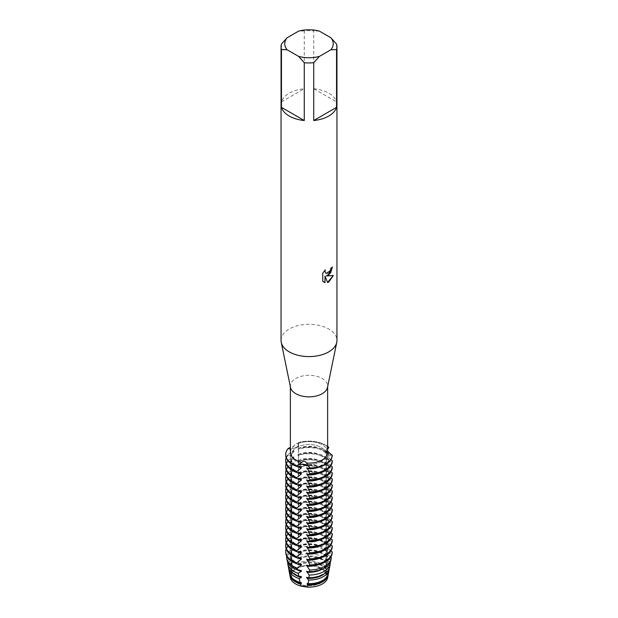 <?xml version="1.0" encoding="UTF-8"?>
<svg xmlns="http://www.w3.org/2000/svg" width="618" height="618" viewBox="0 0 618 618"><rect width="100%" height="100%" fill="white"/><g stroke="black" fill="none" stroke-linecap="round" stroke-linejoin="round"><path stroke-width="0.46" stroke-dasharray="3.09 2.32" d="M321.26 582.813A17.335 10.004 180 0 1 302.364 584.983A17.335 10.004 180 0 1 291.665 575.737A17.335 10.004 180 0 1 296.74 568.66A17.335 10.004 180 0 1 315.636 566.497A17.335 10.004 180 0 1 326.335 575.737A17.335 10.004 180 0 1 321.26 582.813A17.335 10.004 180 0 1 302.364 584.983A17.335 10.004 180 0 1 291.665 575.737A17.335 10.004 180 0 1 296.74 568.66A17.335 10.004 180 0 1 315.636 566.497A17.335 10.004 180 0 1 326.335 575.737A17.335 10.004 180 0 1 321.26 582.813M290.182 576.27A18.818 10.869 180 0 1 293.65 569.997L296.377 568.637L293.65 569.997A7.462 4.311 0 0 0 298.115 567.417L296.377 568.637L298.115 567.417A18.818 10.869 180 0 1 326.103 571.75A7.462 4.311 0 0 0 325.987 572.5A7.462 4.311 0 0 0 327.741 575.265L326.103 571.75L327.741 575.265A18.818 10.869 180 0 1 327.818 576.27M321.26 461.638A17.335 10.004 180 0 1 302.364 463.809A17.335 10.004 180 0 1 291.665 454.562A17.335 10.004 180 0 1 296.74 447.486A17.335 10.004 180 0 1 315.636 445.315A17.335 10.004 180 0 1 326.335 454.562A17.335 10.004 180 0 1 321.26 461.638A17.335 10.004 180 0 1 302.364 463.809A17.335 10.004 180 0 1 291.665 454.562A17.335 10.004 180 0 1 296.74 447.486A17.335 10.004 180 0 1 315.636 445.315A17.335 10.004 180 0 1 326.335 454.562A17.335 10.004 180 0 1 321.26 461.638M290.499 387.362A18.633 10.761 180 0 1 290.367 386.096A18.633 10.761 180 0 1 295.821 378.486A18.633 10.761 180 0 1 316.13 376.153A18.633 10.761 180 0 1 327.633 386.096A18.633 10.761 180 0 1 327.501 387.362M298.069 539.614A23.291 13.449 180 0 1 325.47 541.986A23.291 13.449 180 0 1 328.753 544.365L326.08 550.105L326.072 550.993L328.042 550.383L326.072 557.073A18.725 10.807 180 0 0 322.241 553.867A18.725 10.807 180 0 0 298.054 552.739L298.564 549.348L298.564 546.034L298.054 546.652L298.564 543.261L298.069 540.062L298.069 539.614L298.564 539.947L298.054 540.572L298.564 537.173L298.069 534.423L298.069 533.535L298.564 533.859L298.054 534.485L298.564 531.086L298.069 528.336L298.069 527.448L298.564 527.772L298.054 528.398L298.564 524.999L298.069 522.249L298.069 521.36L298.564 521.685L298.054 522.31L298.564 518.911L298.069 516.161L298.069 515.273L298.564 515.605L298.054 516.223L298.564 512.832L298.069 510.074L298.069 509.186L298.564 509.518L298.054 510.144L298.564 506.745L298.069 503.994L298.069 503.098L298.564 503.431L298.054 504.056L298.564 500.657L298.069 497.907L298.069 497.019L298.564 497.343L298.054 497.969L298.564 494.57L298.069 491.82L298.069 490.931L298.564 491.256L298.054 491.882L298.564 488.483L298.069 485.733L298.069 484.844L298.564 485.176L298.054 485.794L298.564 482.403L298.069 479.645L298.069 478.757L298.564 479.089L298.054 479.707L298.564 476.316L298.069 473.558L298.069 472.67L298.564 473.002L298.054 473.627L298.564 470.228L298.069 467.478L298.069 466.59L298.564 466.914L298.054 467.54L298.564 464.141L298.069 461.391L298.069 460.503L298.564 460.827L298.054 461.453L298.564 458.054L298.069 455.304L298.069 454.415L298.564 454.74L298.054 455.366L298.564 451.967L298.069 442.689A7.462 4.311 180 0 1 298.564 444.226A7.462 4.311 180 0 1 288.428 448.251A7.462 4.311 0 0 0 298.564 444.226A7.462 4.311 0 0 0 298.069 442.689L298.509 442.959L297.59 443.863L295.821 443.083L294.268 445.779L290.367 447.602M290.367 452.368A18.633 10.761 180 0 1 294.268 445.779M281.051 340.448A27.949 16.138 180 0 1 289.232 329.039A27.949 16.138 180 0 1 319.699 325.539A27.949 16.138 180 0 1 336.949 340.448M281.453 44.071L281.453 101.885A27.949 16.138 180 0 1 289.232 93.21A27.949 16.138 180 0 1 304.265 88.714L304.265 30.9A27.949 16.138 180 0 1 313.735 30.9L313.735 88.714L336.547 101.885L336.547 44.071M332.36 267.076L332.36 266.976A27.856 16.083 180 0 1 330.792 268.235L330.53 269.911L325.925 273.365M325.215 269.996L322.689 273.125L322.758 281.267M333.241 275.558L326.304 275.906M322.689 281.229L323.786 282.094M324.944 275.983L327.563 282.465M327.633 448.081A7.462 4.311 0 0 0 325.987 450.777A7.462 4.311 0 0 0 332.275 455.033A7.462 4.311 180 0 1 325.987 450.777A7.462 4.311 180 0 1 327.633 448.081M327.633 451.132L327.463 450.916C327.208 447.826 326.798 446.953 326.25 448.297L327.633 447.37M327.463 450.916A18.633 10.761 180 0 1 327.633 452.368M298.069 442.689A23.291 13.449 180 0 1 327.633 446.49A23.291 13.449 180 0 0 298.069 442.689M319.406 31.132L313.735 30.9M313.735 88.714A27.949 16.138 180 0 1 336.547 101.885M304.265 30.9L298.594 31.132M281.453 101.885L304.265 88.714M297.59 443.863A18.633 10.761 180 0 1 326.25 448.297M328.753 447.88A23.291 13.449 0 0 0 325.47 445.501A23.291 13.449 0 0 0 298.069 443.129M327.633 449.255L326.072 453.612A18.725 10.807 180 0 0 322.241 450.406A18.725 10.807 180 0 0 298.054 449.278M298.054 448.39A18.725 10.807 180 0 1 322.241 449.518A18.725 10.807 180 0 1 326.072 452.724M325.995 453.89C326.25 452.994 327.416 452.762 329.479 453.195M298.069 448.328A23.291 13.449 180 0 1 325.47 450.692A23.291 13.449 180 0 1 328.753 453.071L328.753 453.967A23.291 13.449 0 0 0 325.47 451.58A23.291 13.449 0 0 0 298.069 449.216M328.753 453.967L326.072 459.699A18.725 10.807 180 0 0 322.241 456.493A18.725 10.807 180 0 0 298.054 455.366M298.054 454.477A18.725 10.807 180 0 1 322.241 455.605A18.725 10.807 180 0 1 326.072 458.811M325.995 459.97C326.25 459.074 327.416 458.85 329.479 459.282M298.069 454.415A23.291 13.449 180 0 1 325.47 456.779A23.291 13.449 180 0 1 328.753 459.159L328.753 460.047A23.291 13.449 0 0 0 325.47 457.668A23.291 13.449 0 0 0 298.069 455.304M328.753 460.047L326.072 465.787A18.725 10.807 180 0 0 322.241 462.581A18.725 10.807 180 0 0 298.054 461.453M298.054 460.565A18.725 10.807 180 0 1 322.241 461.692A18.725 10.807 180 0 1 326.072 464.898M325.995 466.057C326.25 465.161 327.416 464.929 329.479 465.369M298.069 460.503A23.291 13.449 180 0 1 325.47 462.867A23.291 13.449 180 0 1 328.753 465.246L328.753 466.134A23.291 13.449 0 0 0 325.47 463.755A23.291 13.449 0 0 0 298.069 461.391M328.753 466.134L326.072 471.874A18.725 10.807 180 0 0 322.241 468.66A18.725 10.807 180 0 0 298.054 467.54M298.054 466.652A18.725 10.807 180 0 1 322.241 467.772A18.725 10.807 180 0 1 326.072 470.986M325.995 472.144C326.25 471.248 327.416 471.016 329.479 471.457M298.069 466.59A23.291 13.449 180 0 1 325.47 468.954A23.291 13.449 180 0 1 328.753 471.333L328.753 472.222A23.291 13.449 0 0 0 325.47 469.842A23.291 13.449 0 0 0 298.069 467.478M328.753 472.222L326.072 477.961A18.725 10.807 180 0 0 322.241 474.748A18.725 10.807 180 0 0 298.054 473.627M298.054 472.739A18.725 10.807 180 0 1 322.241 473.859A18.725 10.807 180 0 1 326.072 477.073M325.995 478.232C326.25 477.335 327.416 477.104 329.479 477.536M298.069 472.67A23.291 13.449 180 0 1 325.47 475.041A23.291 13.449 180 0 1 328.753 477.42L328.753 478.309A23.291 13.449 0 0 0 325.47 475.93A23.291 13.449 0 0 0 298.069 473.558M328.753 478.309L326.072 484.048A18.725 10.807 180 0 0 322.241 480.835A18.725 10.807 180 0 0 298.054 479.707M298.054 478.819A18.725 10.807 180 0 1 322.241 479.947A18.725 10.807 180 0 1 326.072 483.16M325.995 484.319C326.25 483.423 327.416 483.191 329.479 483.624M298.069 478.757A23.291 13.449 180 0 1 325.47 481.121A23.291 13.449 180 0 1 328.753 483.508L328.753 484.396A23.291 13.449 0 0 0 325.47 482.009A23.291 13.449 0 0 0 298.069 479.645M328.753 484.396L326.072 490.128A18.725 10.807 180 0 0 322.241 486.922A18.725 10.807 180 0 0 298.054 485.794M298.054 484.906A18.725 10.807 180 0 1 322.241 486.034A18.725 10.807 180 0 1 326.072 489.24M325.995 490.406C326.25 489.502 327.416 489.278 329.479 489.711M298.069 484.844A23.291 13.449 180 0 1 325.47 487.208A23.291 13.449 180 0 1 328.753 489.587L328.753 490.476A23.291 13.449 0 0 0 325.47 488.096A23.291 13.449 0 0 0 298.069 485.733M328.753 490.483L326.072 496.215A18.725 10.807 180 0 0 322.241 493.01A18.725 10.807 180 0 0 298.054 491.882M298.054 490.993A18.725 10.807 180 0 1 322.241 492.121A18.725 10.807 180 0 1 326.072 495.327M325.995 496.486C326.25 495.59 327.416 495.358 329.479 495.798M298.069 490.931A23.291 13.449 180 0 1 325.47 493.295A23.291 13.449 180 0 1 328.753 495.675L328.753 496.563A23.291 13.449 0 0 0 325.47 494.184A23.291 13.449 0 0 0 298.069 491.82M328.753 496.563L326.072 502.303A18.725 10.807 180 0 0 322.241 499.097A18.725 10.807 180 0 0 298.054 497.969M298.054 497.081A18.725 10.807 180 0 1 322.241 498.201A18.725 10.807 180 0 1 326.072 501.414M325.995 502.573C326.25 501.677 327.416 501.445 329.479 501.886M298.069 497.019A23.291 13.449 180 0 1 325.47 499.383A23.291 13.449 180 0 1 328.753 501.762L328.753 502.65A23.291 13.449 0 0 0 325.47 500.271A23.291 13.449 0 0 0 298.069 497.907M328.753 502.65L326.072 508.39A18.725 10.807 180 0 0 322.241 505.176A18.725 10.807 180 0 0 298.054 504.056M298.054 503.168A18.725 10.807 180 0 1 322.241 504.288A18.725 10.807 180 0 1 326.072 507.502M325.995 508.66C326.25 507.764 327.416 507.532 329.479 507.973M298.069 503.098A23.291 13.449 180 0 1 325.47 505.47A23.291 13.449 180 0 1 328.753 507.849L328.753 508.738A23.291 13.449 0 0 0 325.47 506.358A23.291 13.449 0 0 0 298.069 503.987M328.753 508.738L326.072 514.477A18.725 10.807 180 0 0 322.241 511.264A18.725 10.807 180 0 0 298.054 510.144M298.054 509.247A18.725 10.807 180 0 1 322.241 510.375A18.725 10.807 180 0 1 326.072 513.589M325.995 514.748C326.25 513.852 327.416 513.62 329.479 514.052M298.069 509.186A23.291 13.449 180 0 1 325.47 511.557A23.291 13.449 180 0 1 328.753 513.937L328.753 514.825A23.291 13.449 0 0 0 325.47 512.446A23.291 13.449 0 0 0 298.069 510.074M328.753 514.825L326.072 520.565A18.725 10.807 180 0 0 322.241 517.351A18.725 10.807 180 0 0 298.054 516.223M298.054 515.335A18.725 10.807 180 0 1 322.241 516.463A18.725 10.807 180 0 1 326.072 519.668M325.995 520.835C326.25 519.939 327.416 519.707 329.479 520.14M298.069 515.273A23.291 13.449 180 0 1 325.47 517.637A23.291 13.449 180 0 1 328.753 520.024L328.753 520.912A23.291 13.449 0 0 0 325.47 518.525A23.291 13.449 0 0 0 298.069 516.161M328.753 520.912L326.072 526.644A18.725 10.807 180 0 0 322.241 523.438A18.725 10.807 180 0 0 298.054 522.31M298.054 521.422A18.725 10.807 180 0 1 322.241 522.55A18.725 10.807 180 0 1 326.072 525.756M325.995 526.915C326.25 526.018 327.416 525.794 329.479 526.227M298.069 521.36A23.291 13.449 180 0 1 325.47 523.724A23.291 13.449 180 0 1 328.753 526.103L328.753 526.992A23.291 13.449 0 0 0 325.47 524.612A23.291 13.449 0 0 0 298.069 522.249M328.753 526.992L326.072 532.731A18.725 10.807 180 0 0 322.241 529.526A18.725 10.807 180 0 0 298.054 528.398M298.054 527.509A18.725 10.807 180 0 1 322.241 528.637A18.725 10.807 180 0 1 326.072 531.843M325.995 533.002C326.25 532.106 327.416 531.874 329.479 532.314M298.069 527.448A23.291 13.449 180 0 1 325.47 529.811A23.291 13.449 180 0 1 328.753 532.191L328.753 533.079A23.291 13.449 0 0 0 325.47 530.7A23.291 13.449 0 0 0 298.069 528.336M328.753 533.079L326.072 538.819A18.725 10.807 180 0 0 322.241 535.605A18.725 10.807 180 0 0 298.054 534.485M298.054 533.597A18.725 10.807 180 0 1 322.241 534.717A18.725 10.807 180 0 1 326.072 537.93M325.995 539.089C326.25 538.193 327.416 537.961 329.479 538.402M298.069 533.535A23.291 13.449 180 0 1 325.47 535.899A23.291 13.449 180 0 1 328.753 538.278L328.753 539.166A23.291 13.449 0 0 0 325.47 536.787A23.291 13.449 0 0 0 298.069 534.423M328.753 539.166L326.072 544.906A18.725 10.807 180 0 0 322.241 541.692A18.725 10.807 180 0 0 298.054 540.572M298.054 539.684A18.725 10.807 180 0 1 322.241 540.804A18.725 10.807 180 0 1 326.072 544.018M325.995 545.176C326.25 544.28 327.416 544.049 329.479 544.481M328.683 545.331A23.206 13.395 0 0 0 325.408 542.952A23.206 13.395 0 0 0 298.1 540.595M298.054 545.764A18.725 10.807 180 0 1 322.241 546.891A18.725 10.807 180 0 1 326.072 550.105M298.054 546.652A18.725 10.807 180 0 1 322.241 547.78A18.725 10.807 180 0 1 326.072 550.993M298.355 545.787A22.341 12.901 180 0 1 324.798 548.011A22.341 12.901 180 0 1 328.034 550.383M327.787 552.5A21.978 12.692 0 0 0 324.543 550.113A21.978 12.692 0 0 0 298.432 547.957M298.054 551.851A18.725 10.807 180 0 1 322.241 552.979A18.725 10.807 180 0 1 326.072 556.185M325.995 557.351L327.656 556.455M298.533 552.013A21.313 12.306 180 0 1 324.071 554.029A21.313 12.306 180 0 1 327.347 556.47L327.007 559.792A20.757 11.981 0 0 0 323.678 557.274A20.757 11.981 0 0 0 298.564 555.389L298.533 552.013L298.564 555.389M327.007 559.792L326.08 562.272L326.072 563.16L326.744 562.658L326.374 567.262A19.529 11.278 0 0 0 322.812 564.435A19.529 11.278 0 0 0 298.409 562.936L298.54 558.293A20.278 11.711 180 0 1 323.338 560.047A20.278 11.711 180 0 1 326.744 562.658M326.072 563.16A18.725 10.807 180 0 0 322.241 559.954A18.725 10.807 180 0 0 298.054 558.827L298.054 557.938A18.725 10.807 180 0 1 322.241 559.066A18.725 10.807 180 0 1 326.072 562.272M297.196 466.435A18.725 10.807 180 0 1 295.759 465.694A18.725 10.807 180 0 1 290.275 458.046A18.725 10.807 180 0 1 293.813 451.727L288.436 453.89M301.321 467.023A18.725 10.807 180 0 1 295.759 464.806A18.725 10.807 180 0 1 290.275 457.158A18.725 10.807 180 0 1 293.813 450.839L293.813 451.727M301.321 473.102A18.725 10.807 180 0 1 295.759 470.893A18.725 10.807 180 0 1 290.275 463.245A18.725 10.807 180 0 1 293.813 456.926L293.813 457.814L288.436 459.977M297.196 472.523A18.725 10.807 180 0 1 295.759 471.781A18.725 10.807 180 0 1 290.275 464.133A18.725 10.807 180 0 1 293.813 457.814M301.321 479.189A18.725 10.807 180 0 1 295.759 476.972A18.725 10.807 180 0 1 290.275 469.332A18.725 10.807 180 0 1 293.813 463.013L293.813 463.902L288.436 466.065M297.196 478.61A18.725 10.807 180 0 1 295.759 477.861A18.725 10.807 180 0 1 290.275 470.221A18.725 10.807 180 0 1 293.813 463.902M301.321 485.277A18.725 10.807 180 0 1 295.759 483.06A18.725 10.807 180 0 1 290.275 475.42A18.725 10.807 180 0 1 293.813 469.101L293.813 469.989L288.436 472.152M297.196 484.697A18.725 10.807 180 0 1 295.759 483.948A18.725 10.807 180 0 1 290.275 476.308A18.725 10.807 180 0 1 293.813 469.989M301.321 491.364A18.725 10.807 180 0 1 295.759 489.147A18.725 10.807 180 0 1 290.275 481.507A18.725 10.807 180 0 1 293.813 475.18L293.813 476.069L288.436 478.232M297.196 490.785A18.725 10.807 180 0 1 295.759 490.035A18.725 10.807 180 0 1 290.275 482.395A18.725 10.807 180 0 1 293.813 476.069M301.321 497.451A18.725 10.807 180 0 1 295.759 495.234A18.725 10.807 180 0 1 290.275 487.587A18.725 10.807 180 0 1 293.813 481.267L293.813 482.156L288.436 484.319M297.196 496.864A18.725 10.807 180 0 1 295.759 496.123A18.725 10.807 180 0 1 290.275 488.475A18.725 10.807 180 0 1 293.813 482.156M301.321 503.531A18.725 10.807 180 0 1 295.759 501.322A18.725 10.807 180 0 1 290.275 493.674A18.725 10.807 180 0 1 293.813 487.355L293.813 488.243L288.436 490.406M297.196 502.952A18.725 10.807 180 0 1 295.759 502.21A18.725 10.807 180 0 1 290.275 494.562A18.725 10.807 180 0 1 293.813 488.243M301.321 509.618A18.725 10.807 180 0 1 295.759 507.409A18.725 10.807 180 0 1 290.275 499.761A18.725 10.807 180 0 1 293.813 493.442L293.813 494.33L288.436 496.493M297.196 509.039A18.725 10.807 180 0 1 295.759 508.297A18.725 10.807 180 0 1 290.275 500.65A18.725 10.807 180 0 1 293.813 494.33M301.321 515.706A18.725 10.807 180 0 1 295.759 513.488A18.725 10.807 180 0 1 290.275 505.848A18.725 10.807 180 0 1 293.813 499.529L293.813 500.418L288.436 502.581M297.196 515.126A18.725 10.807 180 0 1 295.759 514.377A18.725 10.807 180 0 1 290.275 506.737A18.725 10.807 180 0 1 293.813 500.418M301.321 521.793A18.725 10.807 180 0 1 295.759 519.576A18.725 10.807 180 0 1 290.275 511.936A18.725 10.807 180 0 1 293.813 505.609L293.813 506.505L288.436 508.668M297.196 521.213A18.725 10.807 180 0 1 295.759 520.464A18.725 10.807 180 0 1 290.275 512.824A18.725 10.807 180 0 1 293.813 506.505M301.321 527.88A18.725 10.807 180 0 1 295.759 525.663A18.725 10.807 180 0 1 290.275 518.023A18.725 10.807 180 0 1 293.813 511.696L293.813 512.585L288.436 514.748M297.196 527.301A18.725 10.807 180 0 1 295.759 526.551A18.725 10.807 180 0 1 290.275 518.911A18.725 10.807 180 0 1 293.813 512.585M301.321 533.967A18.725 10.807 180 0 1 295.759 531.75A18.725 10.807 180 0 1 290.275 524.103A18.725 10.807 180 0 1 293.813 517.784L293.813 518.672L288.436 520.835M297.196 533.38A18.725 10.807 180 0 1 295.759 532.639A18.725 10.807 180 0 1 290.275 524.991A18.725 10.807 180 0 1 293.813 518.672M301.321 540.047A18.725 10.807 180 0 1 295.759 537.838A18.725 10.807 180 0 1 290.275 530.19A18.725 10.807 180 0 1 293.813 523.871L293.813 524.759L288.436 526.922M297.196 539.468A18.725 10.807 180 0 1 295.759 538.726A18.725 10.807 180 0 1 290.275 531.078A18.725 10.807 180 0 1 293.813 524.759M301.321 546.134A18.725 10.807 180 0 1 295.759 543.917A18.725 10.807 180 0 1 290.275 536.277A18.725 10.807 180 0 1 293.813 529.958L293.813 530.847L288.436 533.01M297.196 545.555A18.725 10.807 180 0 1 295.759 544.813A18.725 10.807 180 0 1 290.275 537.166A18.725 10.807 180 0 1 293.813 530.847M301.321 552.222A18.725 10.807 180 0 1 295.759 550.005A18.725 10.807 180 0 1 290.275 542.365A18.725 10.807 180 0 1 293.813 536.045L293.813 536.934L288.436 539.097M297.196 551.642A18.725 10.807 180 0 1 295.759 550.893A18.725 10.807 180 0 1 290.275 543.253A18.725 10.807 180 0 1 293.813 536.934M301.321 558.309A18.725 10.807 180 0 1 295.759 556.092A18.725 10.807 180 0 1 290.275 548.452A18.725 10.807 180 0 1 293.813 542.125L293.813 543.013L288.436 545.184M297.196 557.73A18.725 10.807 180 0 1 295.759 556.98A18.725 10.807 180 0 1 290.275 549.34A18.725 10.807 180 0 1 293.813 543.013M301.321 564.396A18.725 10.807 180 0 1 295.759 562.179A18.725 10.807 180 0 1 290.275 554.539A18.725 10.807 180 0 1 293.813 548.212L293.813 549.101L289.363 550.986L289.726 552.986L293.813 554.3L293.813 555.188L290.437 556.687L291.063 559.723L293.813 560.387L293.813 561.275L291.619 562.295L292.584 566.297L293.813 566.474L293.813 567.363L292.978 567.764L293.65 569.997A18.818 10.869 180 0 0 290.282 577.436M297.196 563.817A18.725 10.807 180 0 1 295.759 563.068A18.725 10.807 180 0 1 290.275 555.428A18.725 10.807 180 0 1 293.813 549.101M301.321 570.484A18.725 10.807 180 0 1 295.759 568.266A18.725 10.807 180 0 1 290.275 560.619A18.725 10.807 180 0 1 293.813 554.3M296.223 569.41A18.725 10.807 180 0 1 295.759 569.155A18.725 10.807 180 0 1 290.275 561.507A18.725 10.807 180 0 1 293.813 555.188M301.321 576.563A18.725 10.807 180 0 1 295.759 574.354A18.725 10.807 180 0 1 290.275 566.706A18.725 10.807 180 0 1 293.813 560.387M326.374 567.262L326.103 571.75A18.818 10.869 180 0 0 298.115 567.417L298.409 562.936M298.054 564.025A18.725 10.807 180 0 1 322.241 565.153A18.725 10.807 180 0 1 326.072 568.359M301.321 582.65A18.725 10.807 180 0 1 295.759 580.433A18.725 10.807 180 0 1 290.275 572.793A18.725 10.807 180 0 1 293.813 566.474M298.054 564.914A18.725 10.807 180 0 1 322.241 566.042A18.725 10.807 180 0 1 326.072 569.248M298.324 564.682A19.251 11.116 180 0 1 322.611 566.073A19.251 11.116 180 0 1 326.258 569.008M328.421 573.604A19.529 11.278 0 0 0 328.506 571.859L327.625 571.704L328.212 573.218L327.741 575.265A18.818 10.869 180 0 1 327.718 577.436M328.506 571.859L329.278 568.12L327.625 566.505L327.625 565.617L329.757 565.709L330.306 562.851M330.082 562.681L327.625 560.418L327.625 559.529L330.978 559.367L331.333 557.475M330.754 557.088L327.625 554.331L327.625 553.442L332.19 552.886L332.275 552.407M330.8 551.032L327.625 548.251L327.625 547.363L332.275 546.768M330.8 544.945L327.625 542.164L327.625 541.275L332.275 540.68M330.8 538.865L327.625 536.076L327.625 535.188L332.275 534.593M330.8 532.778L327.625 529.989L327.625 529.101L332.275 528.506M330.8 526.69L327.625 523.902L327.625 523.013L332.275 522.419M330.8 520.603L327.625 517.822L327.625 516.926L332.275 516.339M330.8 514.516L327.625 511.735L327.625 510.847L332.275 510.252M330.8 508.429L327.625 505.648L327.625 504.759L332.275 504.164M330.8 502.349L327.625 499.56L327.625 498.672L332.275 498.077M330.8 496.262L327.625 493.473L327.625 492.585L332.275 491.99M330.8 490.174L327.625 487.386L327.625 486.497L332.275 485.91M330.8 484.087L327.625 481.306L327.625 480.418L332.275 479.823M330.8 478L327.625 475.219L327.625 474.33L332.275 473.736M330.8 471.92L327.625 469.132L327.625 468.243L332.275 467.648M330.8 465.833L327.625 463.044L327.625 462.156L332.275 461.561M330.8 459.746L327.625 456.957L327.625 456.069L332.275 455.474M288.436 448.691L293.813 450.839M286.149 457.606A23.291 13.449 180 0 1 288.428 453.89L288.428 454.778A23.291 13.449 0 0 0 285.709 461.09M288.436 454.778L293.813 456.926M286.149 463.693A23.291 13.449 180 0 1 288.428 459.977L288.428 460.866A23.291 13.449 0 0 0 285.709 467.177M288.436 460.866L293.813 463.013M286.149 469.78A23.291 13.449 180 0 1 288.428 466.065L288.428 466.953A23.291 13.449 0 0 0 285.709 473.264M288.436 466.953L293.813 469.093M286.149 475.86A23.291 13.449 180 0 1 288.428 472.152L288.428 473.04A23.291 13.449 0 0 0 285.709 479.352M288.436 473.04L293.813 475.18M286.149 481.947A23.291 13.449 180 0 1 288.428 478.239L288.428 479.128A23.291 13.449 0 0 0 285.709 485.439M288.436 479.12L293.813 481.267M286.149 488.035A23.291 13.449 180 0 1 288.428 484.319L288.428 485.207A23.291 13.449 0 0 0 285.709 491.519M288.436 485.207L293.813 487.355M286.149 494.122A23.291 13.449 180 0 1 288.428 490.406L288.428 491.295A23.291 13.449 0 0 0 285.709 497.606M288.436 491.295L293.813 493.442M286.149 500.209A23.291 13.449 180 0 1 288.428 496.493L288.428 497.382A23.291 13.449 0 0 0 285.709 503.693M288.436 497.382L293.813 499.529M286.149 506.289A23.291 13.449 180 0 1 288.428 502.581L288.428 503.469A23.291 13.449 0 0 0 285.709 509.78M288.436 503.469L293.813 505.609M286.149 512.376A23.291 13.449 180 0 1 288.428 508.668L288.428 509.556A23.291 13.449 0 0 0 285.709 515.868M288.436 509.556L293.813 511.696M286.149 518.463A23.291 13.449 180 0 1 288.428 514.748L288.428 515.644A23.291 13.449 0 0 0 285.709 521.955M288.436 515.636L293.813 517.784M286.149 524.551A23.291 13.449 180 0 1 288.428 520.835L288.428 521.723A23.291 13.449 0 0 0 285.709 528.035M288.436 521.723L293.813 523.871M286.149 530.638A23.291 13.449 180 0 1 288.428 526.922L288.428 527.811A23.291 13.449 0 0 0 285.709 534.122M288.436 527.811L293.813 529.958M286.149 536.725A23.291 13.449 180 0 1 288.428 533.01L288.428 533.898A23.291 13.449 0 0 0 285.709 540.209M288.436 533.898L293.813 536.038M286.149 542.805A23.291 13.449 180 0 1 288.428 539.097L288.428 539.985A23.291 13.449 0 0 0 285.709 546.297M288.436 539.985L293.813 542.125M286.149 548.892A23.291 13.449 180 0 1 288.428 545.184L288.513 546.127L293.813 548.212M298.471 558.031L297.729 559.058M298.054 557.938L298.564 555.428M298.471 551.944L297.729 552.979M288.428 448.251L288.428 448.691A23.291 13.449 0 0 0 285.709 454.786M289.765 574.361A19.251 11.116 180 0 1 292.978 567.764M328.212 573.218A19.251 11.116 180 0 1 328.235 574.361M291.24 577.104A18.725 10.807 180 0 1 290.275 573.682A18.725 10.807 180 0 1 293.813 567.363M327.625 572.592A18.725 10.807 180 0 1 327.725 573.682A18.725 10.807 180 0 1 326.76 577.104M327.625 571.704A18.725 10.807 180 0 1 327.725 572.793A18.725 10.807 180 0 1 307.115 583.546M292.584 566.297A19.529 11.278 0 0 0 289.579 573.604M288.722 568.297A20.278 11.711 180 0 1 291.619 562.295M293.805 573.913A18.725 10.807 180 0 1 290.275 567.594A18.725 10.807 180 0 1 293.813 561.275M327.625 566.505A18.725 10.807 180 0 1 327.725 567.594A18.725 10.807 180 0 1 324.195 573.913M327.625 565.617A18.725 10.807 180 0 1 327.725 566.706A18.725 10.807 180 0 1 307.115 577.459M291.063 559.723A20.757 11.981 0 0 0 288.359 567.023M329.641 567.023A20.757 11.981 0 0 0 329.757 565.709M287.71 562.233A21.313 12.306 180 0 1 290.437 556.687M327.625 560.418A18.725 10.807 180 0 1 327.725 561.507A18.725 10.807 180 0 1 321.777 569.41M327.625 559.529A18.725 10.807 180 0 1 327.725 560.619A18.725 10.807 180 0 1 307.115 571.372M289.726 552.986A21.978 12.692 0 0 0 287.146 560.433M330.854 560.433A21.978 12.692 0 0 0 330.978 559.367M286.721 556.169A22.341 12.901 180 0 1 289.363 550.986M327.625 554.331A18.725 10.807 180 0 1 327.725 555.428A18.725 10.807 180 0 1 319.545 564.358M327.625 553.442A18.725 10.807 180 0 1 327.725 554.539A18.725 10.807 180 0 1 307.115 565.292M288.513 546.127A23.206 13.395 0 0 0 285.887 553.604M332.113 553.604A23.206 13.395 0 0 0 332.19 552.886M285.709 551.712A23.291 13.449 180 0 1 288.428 545.624M327.625 548.251A18.725 10.807 180 0 1 327.725 549.34A18.725 10.807 180 0 1 319.382 558.332M327.625 547.363A18.725 10.807 180 0 1 327.725 548.452A18.725 10.807 180 0 1 307.115 559.205M327.625 542.164A18.725 10.807 180 0 1 327.725 543.253A18.725 10.807 180 0 1 319.382 552.245M327.625 541.275A18.725 10.807 180 0 1 327.725 542.365A18.725 10.807 180 0 1 307.115 553.118M327.625 536.076A18.725 10.807 180 0 1 327.725 537.166A18.725 10.807 180 0 1 319.382 546.158M327.625 535.188A18.725 10.807 180 0 1 327.725 536.277A18.725 10.807 180 0 1 307.115 547.03M327.625 529.989A18.725 10.807 180 0 1 327.725 531.078A18.725 10.807 180 0 1 319.382 540.078M327.625 529.101A18.725 10.807 180 0 1 327.725 530.19A18.725 10.807 180 0 1 307.115 540.943M327.625 523.902A18.725 10.807 180 0 1 327.725 524.991A18.725 10.807 180 0 1 319.382 533.991M327.625 523.013A18.725 10.807 180 0 1 327.725 524.103A18.725 10.807 180 0 1 307.115 534.864M327.625 517.822A18.725 10.807 180 0 1 327.725 518.911A18.725 10.807 180 0 1 319.382 527.903M327.625 516.926A18.725 10.807 180 0 1 327.725 518.023A18.725 10.807 180 0 1 307.115 528.776M327.625 511.735A18.725 10.807 180 0 1 327.725 512.824A18.725 10.807 180 0 1 319.382 521.816M327.625 510.847A18.725 10.807 180 0 1 327.725 511.936A18.725 10.807 180 0 1 307.115 522.689M327.625 505.648A18.725 10.807 180 0 1 327.725 506.737A18.725 10.807 180 0 1 319.382 515.729M327.625 504.759A18.725 10.807 180 0 1 327.725 505.848A18.725 10.807 180 0 1 307.115 516.602M327.625 499.56A18.725 10.807 180 0 1 327.725 500.65A18.725 10.807 180 0 1 319.382 509.649M327.625 498.672A18.725 10.807 180 0 1 327.725 499.761A18.725 10.807 180 0 1 307.115 510.514M327.625 493.473A18.725 10.807 180 0 1 327.725 494.562A18.725 10.807 180 0 1 319.382 503.562M327.625 492.585A18.725 10.807 180 0 1 327.725 493.674A18.725 10.807 180 0 1 307.115 504.427M327.625 487.386A18.725 10.807 180 0 1 327.725 488.475A18.725 10.807 180 0 1 319.382 497.475M327.625 486.497A18.725 10.807 180 0 1 327.725 487.587A18.725 10.807 180 0 1 307.115 498.347M327.625 481.306A18.725 10.807 180 0 1 327.725 482.395A18.725 10.807 180 0 1 319.382 491.387M327.625 480.418A18.725 10.807 180 0 1 327.725 481.507A18.725 10.807 180 0 1 307.115 492.26M327.625 475.219A18.725 10.807 180 0 1 327.725 476.308A18.725 10.807 180 0 1 319.382 485.3M327.625 474.33A18.725 10.807 180 0 1 327.725 475.42A18.725 10.807 180 0 1 307.115 486.173M327.625 469.132A18.725 10.807 180 0 1 327.725 470.221A18.725 10.807 180 0 1 319.382 479.213M327.625 468.243A18.725 10.807 180 0 1 327.725 469.332A18.725 10.807 180 0 1 307.115 480.086M327.625 463.044A18.725 10.807 180 0 1 327.725 464.133A18.725 10.807 180 0 1 319.382 473.133M327.625 462.156A18.725 10.807 180 0 1 327.725 463.245A18.725 10.807 180 0 1 307.115 473.998M327.625 456.069A18.725 10.807 180 0 1 327.725 457.158A18.725 10.807 180 0 1 307.115 467.911M327.625 456.957A18.725 10.807 180 0 1 327.725 458.046A18.725 10.807 180 0 1 319.382 467.046M298.069 540.062A23.291 13.449 180 0 1 328.753 544.806M291.665 575.737L291.665 454.562L291.665 575.737M290.367 386.729L290.367 386.096M325.987 572.5L326.265 448.135M298.564 445.887L298.509 442.959M327.633 386.729L327.633 386.096M326.335 575.737L326.335 454.562L326.335 575.737M298.564 549.348L298.564 546.034M298.564 543.261L298.564 539.947M298.564 537.173L298.564 533.859M298.564 531.086L298.564 527.772M298.564 524.999L298.564 521.685M298.564 518.911L298.564 515.605M298.564 512.832L298.564 509.518M298.564 506.745L298.564 503.431M298.564 500.657L298.564 497.343M298.564 494.57L298.564 491.256M298.564 488.483L298.564 485.176M298.564 482.403L298.564 479.089M298.564 476.316L298.564 473.002M298.564 470.228L298.564 466.914M298.564 464.141L298.564 460.827M298.564 458.054L298.564 454.74M298.564 451.967L298.564 448.66M290.275 573.682L290.275 572.793M327.725 573.682L327.725 572.793M290.275 567.594L290.275 566.706M327.725 567.594L327.725 566.706M290.275 561.507L290.275 560.619M327.725 561.507L327.725 560.619M290.275 555.428L290.275 554.539M327.725 555.428L327.725 554.539M290.275 549.34L290.275 548.452M327.725 549.34L327.725 548.452M290.275 543.253L290.275 542.365M327.725 543.253L327.725 542.365M290.275 537.166L290.275 536.277M327.725 537.166L327.725 536.277M290.275 531.078L290.275 530.19M327.725 531.078L327.725 530.19M290.275 524.991L290.275 524.103M327.725 524.991L327.725 524.103M290.275 518.911L290.275 518.023M327.725 518.911L327.725 518.023M290.275 512.824L290.275 511.936M327.725 512.824L327.725 511.936M290.275 506.737L290.275 505.848M327.725 506.737L327.725 505.848M290.275 500.65L290.275 499.761M327.725 500.65L327.725 499.761M290.275 494.562L290.275 493.674M327.725 494.562L327.725 493.674M290.275 488.475L290.275 487.587M327.725 488.475L327.725 487.587M290.275 482.395L290.275 481.507M327.725 482.395L327.725 481.507M290.275 476.308L290.275 475.42M327.725 476.308L327.725 475.42M290.275 470.221L290.275 469.332M327.725 470.221L327.725 469.332M290.275 464.133L290.275 463.245M327.725 464.133L327.725 463.245M290.275 458.046L290.275 457.158M327.725 458.046L327.725 457.158"/><path stroke-width="0.93" d="M327.818 576.27A18.818 10.869 180 0 1 322.31 583.964A18.818 10.869 180 0 1 307.246 587.1L301.151 586.158L307.246 587.1A7.462 4.311 0 0 0 301.151 586.158A18.818 10.869 180 0 1 290.182 576.27M330.877 37.752L336.547 44.071A27.949 16.138 180 0 1 336.949 46.806L336.949 340.448A27.949 16.138 180 0 1 336.756 342.349L327.501 387.362A18.633 10.761 180 0 1 322.179 393.705A18.633 10.761 180 0 1 302.897 396.262A18.633 10.761 180 0 1 290.499 387.362L281.244 342.349A27.949 16.138 180 0 1 281.051 340.448L281.051 46.806A27.949 16.138 180 0 1 281.453 44.071L287.123 37.752L298.594 31.132A24.226 13.982 180 0 1 319.406 31.132L330.877 37.752A24.226 13.982 180 0 1 330.877 49.772L336.547 49.54L336.547 107.354A27.949 16.138 180 0 1 328.768 116.029A27.949 16.138 180 0 1 313.735 120.525L313.735 62.712A27.949 16.138 180 0 1 304.265 62.712L304.265 120.525A27.949 16.138 180 0 1 281.453 107.354L281.453 49.54A27.949 16.138 180 0 1 281.051 46.806M301.947 462.326C303.508 460.541 305.022 460.773 306.482 463.029L309.819 468.004A7.462 4.311 0 0 0 304.38 464.52A7.462 4.311 0 0 0 296.655 465.964L301.947 462.326A18.633 10.761 180 0 1 290.367 452.368L290.367 386.729M327.633 386.729L327.633 452.368A18.633 10.761 180 0 1 322.179 459.97A18.633 10.761 180 0 1 306.482 463.029M336.756 342.349A27.949 16.138 180 0 1 328.768 351.858A27.949 16.138 180 0 1 299.846 355.698A27.949 16.138 180 0 1 281.244 342.349M328.761 275.025L326.366 275.945L333.334 275.543L328.768 282.017L327.586 282.511L325.006 276.022L325.006 282.588L322.758 281.267L322.758 273.164L325.354 269.857L324.998 271.472L325.964 273.388L328.761 272.847L330.591 269.95L330.862 268.274A27.949 16.138 0 0 0 332.43 267.015L328.761 275.025M297.196 502.952A18.725 10.807 180 0 0 301.321 504.419L301.321 503.531L296.655 502.928L296.655 502.04L301.321 498.34L301.321 497.451L296.655 496.841L296.655 495.953L301.321 492.252L301.321 491.364L296.655 490.754L296.655 489.865L301.321 486.165L301.321 485.277L296.655 484.666L296.655 483.778L301.321 480.078L301.321 479.189L296.655 478.579L296.655 477.691L301.321 473.991L301.321 473.102L296.655 472.492L296.655 471.604L301.321 467.911L301.321 467.023L296.655 466.412L296.655 465.964A7.462 4.311 180 0 1 304.38 464.52A7.462 4.311 180 0 1 309.819 468.004A23.291 13.449 180 0 0 325.47 464.072A23.291 13.449 180 0 0 332.275 455.033A23.291 13.449 180 0 1 325.47 464.072A23.291 13.449 180 0 1 309.819 468.004L309.819 468.444A23.291 13.449 0 0 0 325.47 464.512A23.291 13.449 0 0 0 332.275 455.481L327.633 451.132M332.36 267.076L330.645 272.839L326.366 275.945M325.925 273.365L324.929 271.433L325.215 269.996M323.786 282.094L324.944 282.55L325.006 276.022M327.563 282.465L333.241 275.558M327.633 447.37L328.753 447.432A7.462 4.311 0 0 0 327.633 448.081A7.462 4.311 180 0 1 328.753 447.432L327.633 449.255M290.367 447.602L288.428 448.251A23.291 13.449 180 0 0 296.655 465.964A23.291 13.449 180 0 1 285.709 454.562A23.291 13.449 180 0 1 288.428 448.251M327.633 446.49A23.291 13.449 180 0 1 328.753 447.432A23.291 13.449 180 0 0 327.633 446.49M281.453 49.54L287.123 49.772A24.226 13.982 180 0 1 287.123 37.752M287.123 49.772L298.594 56.392L304.265 62.712M313.735 62.712L319.406 56.392A24.226 13.982 180 0 1 298.594 56.392M319.406 56.392L330.877 49.772M336.949 46.806A27.949 16.138 180 0 1 336.547 49.54M304.265 120.525L281.453 107.354M336.547 107.354L313.735 120.525M296.655 471.604A23.291 13.449 180 0 1 292.53 469.711A23.291 13.449 180 0 1 285.709 460.201A23.291 13.449 180 0 1 286.149 457.606M301.321 467.911A18.725 10.807 180 0 1 297.196 466.435M332.275 460.673A23.291 13.449 180 0 1 325.47 469.711A23.291 13.449 180 0 1 309.819 473.643L309.819 474.531A23.291 13.449 0 0 0 325.47 470.599A23.291 13.449 0 0 0 332.275 461.561L332.275 460.673L330.8 459.746M285.709 460.201L285.709 461.09A23.291 13.449 0 0 0 292.53 470.599A23.291 13.449 0 0 0 296.655 472.492M285.709 454.786A23.291 13.449 0 0 0 285.709 455.002A23.291 13.449 0 0 0 292.53 464.512A23.291 13.449 0 0 0 296.655 466.412M301.321 473.991A18.725 10.807 180 0 1 297.196 472.523M296.655 477.691A23.291 13.449 180 0 1 292.53 475.798A23.291 13.449 180 0 1 285.709 466.289A23.291 13.449 180 0 1 286.149 463.693M332.275 466.76A23.291 13.449 180 0 1 325.47 475.798A23.291 13.449 180 0 1 309.819 479.73L309.819 480.619A23.291 13.449 0 0 0 325.47 476.687A23.291 13.449 0 0 0 332.275 467.648L332.275 466.76L330.8 465.833M285.709 466.289L285.709 467.177A23.291 13.449 0 0 0 292.53 476.687A23.291 13.449 0 0 0 296.655 478.579M301.321 480.078A18.725 10.807 180 0 1 297.196 478.61M296.655 483.778A23.291 13.449 180 0 1 292.53 481.885A23.291 13.449 180 0 1 285.709 472.376A23.291 13.449 180 0 1 286.149 469.78M332.275 472.847A23.291 13.449 180 0 1 325.47 481.885A23.291 13.449 180 0 1 309.819 485.818L309.819 486.706A23.291 13.449 0 0 0 325.47 482.774A23.291 13.449 0 0 0 332.275 473.736L332.275 472.847L330.8 471.92M285.709 472.376L285.709 473.264A23.291 13.449 0 0 0 292.53 482.774A23.291 13.449 0 0 0 296.655 484.666M301.321 486.165A18.725 10.807 180 0 1 297.196 484.697M296.655 489.865A23.291 13.449 180 0 1 292.53 487.973A23.291 13.449 180 0 1 285.709 478.463A23.291 13.449 180 0 1 286.149 475.86M332.275 478.935A23.291 13.449 180 0 1 325.47 487.973A23.291 13.449 180 0 1 309.819 491.897L309.819 492.793A23.291 13.449 0 0 0 325.47 488.861A23.291 13.449 0 0 0 332.275 479.823L332.275 478.935L330.8 478M285.709 478.463L285.709 479.352A23.291 13.449 0 0 0 292.53 488.861A23.291 13.449 0 0 0 296.655 490.754M301.321 492.252A18.725 10.807 180 0 1 297.196 490.785M296.655 495.953A23.291 13.449 180 0 1 292.53 494.06A23.291 13.449 180 0 1 285.709 484.551A23.291 13.449 180 0 1 286.149 481.947M332.275 485.022A23.291 13.449 180 0 1 325.47 494.06A23.291 13.449 180 0 1 309.819 497.984L309.819 498.873A23.291 13.449 0 0 0 325.47 494.948A23.291 13.449 0 0 0 332.275 485.91L332.275 485.022L330.8 484.087M285.709 484.551L285.709 485.439A23.291 13.449 0 0 0 292.53 494.948A23.291 13.449 0 0 0 296.655 496.841M301.321 498.34A18.725 10.807 180 0 1 297.196 496.864M296.655 502.04A23.291 13.449 180 0 1 292.53 500.14A23.291 13.449 180 0 1 285.709 490.63A23.291 13.449 180 0 1 286.149 488.035M332.275 491.101A23.291 13.449 180 0 1 325.47 500.14A23.291 13.449 180 0 1 309.819 504.072L309.819 504.96A23.291 13.449 0 0 0 325.47 501.028A23.291 13.449 0 0 0 332.275 491.99L332.275 491.101L330.8 490.174M285.709 490.63L285.709 491.519A23.291 13.449 0 0 0 292.53 501.028A23.291 13.449 0 0 0 296.655 502.928M300.464 583.894A19.251 11.116 180 0 1 295.389 581.793A19.251 11.116 180 0 1 289.857 575.111L290.282 577.436A18.818 10.869 180 0 0 301.151 586.158L300.464 583.894L301.321 583.539L301.321 582.65L300.078 582.442L299.182 578.572L301.321 577.451L301.321 576.563L298.687 576.146L298.162 573.319L301.321 571.372L301.321 570.484L297.59 569.935L297.312 568.12L301.321 565.285L301.321 564.396L296.71 563.786L296.655 562.898L301.321 559.197L301.321 558.309L296.655 557.699L296.655 556.81L301.321 553.11L301.321 552.222L296.655 551.611L296.655 550.723L301.321 547.023L301.321 546.134L296.655 545.524L296.655 544.636L301.321 540.943L301.321 540.047L296.655 539.444L296.655 538.548L301.321 534.856L301.321 533.967L296.655 533.357L296.655 532.469L301.321 528.769L301.321 527.88L296.655 527.27L296.655 526.381L301.321 522.681L301.321 521.793L296.655 521.183L296.655 520.294L301.321 516.594L301.321 515.706L296.655 515.095L296.655 514.207L301.321 510.507L301.321 509.618L296.655 509.008L296.655 508.12A23.291 13.449 180 0 1 292.53 506.227A23.291 13.449 180 0 1 285.709 496.717A23.291 13.449 180 0 1 286.149 494.122M296.655 508.12L301.321 504.427M332.275 497.189A23.291 13.449 180 0 1 325.47 506.227A23.291 13.449 180 0 1 309.819 510.159L309.819 511.047A23.291 13.449 0 0 0 325.47 507.115A23.291 13.449 0 0 0 332.275 498.077L332.275 497.189L330.8 496.262M285.709 496.717L285.709 497.606A23.291 13.449 0 0 0 292.53 507.115A23.291 13.449 0 0 0 296.655 509.008M301.321 510.507A18.725 10.807 180 0 1 297.196 509.039M296.655 514.207A23.291 13.449 180 0 1 292.53 512.314A23.291 13.449 180 0 1 285.709 502.805A23.291 13.449 180 0 1 286.149 500.209M332.275 503.276A23.291 13.449 180 0 1 325.47 512.314A23.291 13.449 180 0 1 309.819 516.246L309.819 517.135A23.291 13.449 0 0 0 325.47 513.203A23.291 13.449 0 0 0 332.275 504.164L332.275 503.276L330.8 502.349M285.709 502.805L285.709 503.693A23.291 13.449 0 0 0 292.53 513.203A23.291 13.449 0 0 0 296.655 515.095M301.321 516.594A18.725 10.807 180 0 1 297.196 515.126M296.655 520.294A23.291 13.449 180 0 1 292.53 518.402A23.291 13.449 180 0 1 285.709 508.892A23.291 13.449 180 0 1 286.149 506.289M332.275 509.363A23.291 13.449 180 0 1 325.47 518.402A23.291 13.449 180 0 1 309.819 522.334L309.819 523.222A23.291 13.449 0 0 0 325.47 519.29A23.291 13.449 0 0 0 332.275 510.252L332.275 509.363L330.8 508.429M285.709 508.892L285.709 509.78A23.291 13.449 0 0 0 292.53 519.29A23.291 13.449 0 0 0 296.655 521.183M301.321 522.681A18.725 10.807 180 0 1 297.196 521.213M296.655 526.381A23.291 13.449 180 0 1 292.53 524.489A23.291 13.449 180 0 1 285.709 514.979A23.291 13.449 180 0 1 286.149 512.376M332.275 515.451A23.291 13.449 180 0 1 325.47 524.489A23.291 13.449 180 0 1 309.819 528.413L309.819 529.302A23.291 13.449 0 0 0 325.47 525.377A23.291 13.449 0 0 0 332.275 516.339L332.275 515.451L330.8 514.516M285.709 514.979L285.709 515.868A23.291 13.449 0 0 0 292.53 525.377A23.291 13.449 0 0 0 296.655 527.27M301.321 528.769A18.725 10.807 180 0 1 297.196 527.301M296.655 532.469A23.291 13.449 180 0 1 292.53 530.568A23.291 13.449 180 0 1 285.709 521.059A23.291 13.449 180 0 1 286.149 518.463M325.47 530.568A23.291 13.449 180 0 1 309.819 534.5L309.819 535.389A23.291 13.449 0 0 0 325.47 531.457A23.291 13.449 0 0 0 332.275 522.426L332.275 521.538A23.291 13.449 180 0 1 325.47 530.568M285.709 521.059L285.709 521.955A23.291 13.449 0 0 0 292.53 531.457A23.291 13.449 0 0 0 296.655 533.357M301.321 534.856A18.725 10.807 180 0 1 297.196 533.38M296.655 538.548A23.291 13.449 180 0 1 292.53 536.656A23.291 13.449 180 0 1 285.709 527.146A23.291 13.449 180 0 1 286.149 524.551M332.275 527.617A23.291 13.449 180 0 1 325.47 536.656A23.291 13.449 180 0 1 309.819 540.588L309.819 541.476A23.291 13.449 0 0 0 325.47 537.544A23.291 13.449 0 0 0 332.275 528.506L332.275 527.617L330.8 526.69M285.709 527.146L285.709 528.035A23.291 13.449 0 0 0 292.53 537.544A23.291 13.449 0 0 0 296.655 539.437M301.321 540.935A18.725 10.807 180 0 1 297.196 539.468M296.655 544.636A23.291 13.449 180 0 1 292.53 542.743A23.291 13.449 180 0 1 285.709 533.234A23.291 13.449 180 0 1 286.149 530.638M332.275 533.705A23.291 13.449 180 0 1 325.47 542.743A23.291 13.449 180 0 1 309.819 546.675L309.819 547.563A23.291 13.449 0 0 0 325.47 543.631A23.291 13.449 0 0 0 332.275 534.593L332.275 533.705L330.8 532.778M285.709 533.234L285.709 534.122A23.291 13.449 0 0 0 292.53 543.631A23.291 13.449 0 0 0 296.655 545.524M301.321 547.023A18.725 10.807 180 0 1 297.196 545.555M296.655 550.723A23.291 13.449 180 0 1 292.53 548.83A23.291 13.449 180 0 1 285.709 539.321A23.291 13.449 180 0 1 286.149 536.725M332.275 539.792A23.291 13.449 180 0 1 325.47 548.83A23.291 13.449 180 0 1 309.819 552.762L309.819 553.651A23.291 13.449 0 0 0 325.47 549.719A23.291 13.449 0 0 0 332.275 540.68L332.275 539.792L330.8 538.865M285.709 539.321L285.709 540.209A23.291 13.449 0 0 0 292.53 549.719A23.291 13.449 0 0 0 296.655 551.611M301.321 553.11A18.725 10.807 180 0 1 297.196 551.642M296.655 556.81A23.291 13.449 180 0 1 292.53 554.918A23.291 13.449 180 0 1 285.709 545.408A23.291 13.449 180 0 1 286.149 542.805M332.275 545.879A23.291 13.449 180 0 1 325.47 554.918A23.291 13.449 180 0 1 309.819 558.85L309.819 559.738A23.291 13.449 0 0 0 325.47 555.806A23.291 13.449 0 0 0 332.275 546.768L332.275 545.879L330.8 544.945M285.709 545.408L285.709 546.297A23.291 13.449 0 0 0 292.53 555.806A23.291 13.449 0 0 0 296.655 557.699M301.321 559.197A18.725 10.807 180 0 1 297.196 557.73M296.655 562.898A23.291 13.449 180 0 1 292.53 561.005A23.291 13.449 180 0 1 285.709 551.495A23.291 13.449 180 0 1 286.149 548.892M332.075 553.844L332.16 553.365A23.291 13.449 180 0 0 332.275 552.407L332.275 551.967A23.291 13.449 180 0 1 325.47 561.005A23.291 13.449 180 0 1 309.819 564.929L309.803 565.81A23.206 13.395 0 0 0 325.408 561.893A23.206 13.395 0 0 0 332.075 553.844A23.206 13.395 0 0 0 332.113 553.604M332.16 553.365A23.291 13.449 180 0 1 325.47 561.445A23.291 13.449 180 0 1 309.819 565.377M285.887 553.604A23.206 13.395 0 0 0 285.925 553.844A23.206 13.395 0 0 0 292.592 561.893A23.206 13.395 0 0 0 296.71 563.786M301.321 565.285A18.725 10.807 180 0 1 297.196 563.817M297.312 568.12A22.341 12.901 180 0 1 293.202 566.25A22.341 12.901 180 0 1 286.791 558.494A22.341 12.901 180 0 1 286.721 556.169M324.798 566.25A22.341 12.901 180 0 1 309.603 570.02L309.487 571.774A21.978 12.692 0 0 0 324.543 568.058A21.978 12.692 0 0 0 330.854 560.433L331.209 558.494A22.341 12.901 180 0 1 324.798 566.25M286.791 558.494L287.146 560.433A21.978 12.692 0 0 0 293.457 568.058A21.978 12.692 0 0 0 297.59 569.935M301.321 571.372A18.725 10.807 180 0 1 296.223 569.41M298.162 573.319A21.313 12.306 180 0 1 293.929 571.426A21.313 12.306 180 0 1 287.81 564.033A21.313 12.306 180 0 1 287.71 562.233M324.071 571.426A21.313 12.306 180 0 1 309.216 575.034L308.93 577.73A20.757 11.981 0 0 0 323.678 574.222A20.757 11.981 0 0 0 329.641 567.023L330.19 564.033A21.313 12.306 180 0 1 324.071 571.426M287.81 564.033L288.359 567.023A20.757 11.981 0 0 0 294.322 574.222A20.757 11.981 0 0 0 298.679 576.146M301.321 577.451A18.725 10.807 180 0 1 295.759 575.242A18.725 10.807 180 0 1 293.805 573.913M299.182 578.572A20.278 11.711 180 0 1 294.662 576.609A20.278 11.711 180 0 1 288.83 569.572A20.278 11.711 180 0 1 288.722 568.297M323.338 576.609A20.278 11.711 180 0 1 308.637 580.039L308.034 583.678A19.529 11.278 0 0 0 322.812 580.387A19.529 11.278 0 0 0 328.421 573.604L329.17 569.572A20.278 11.711 180 0 1 323.338 576.609M288.83 569.572L289.579 573.604A19.529 11.278 0 0 0 295.188 580.387A19.529 11.278 0 0 0 300.078 582.442M301.321 583.539A18.725 10.807 180 0 1 295.759 581.322A18.725 10.807 180 0 1 291.24 577.104M322.611 581.793A19.251 11.116 180 0 1 307.764 585.022L307.246 587.1A18.818 10.869 180 0 0 322.31 583.964A18.818 10.869 180 0 0 327.718 577.436L328.143 575.111A19.251 11.116 180 0 1 322.611 581.793M330.19 564.033A21.313 12.306 180 0 0 330.306 562.851L330.082 562.681M331.209 558.494A22.341 12.901 180 0 0 331.333 557.475L330.754 557.088M332.275 551.967L330.8 551.032M332.275 521.53L330.8 520.603M309.904 468.537L306.474 467.826M307.115 467.911L309.819 473.643M309.904 474.624L306.474 473.913M307.115 473.998L309.819 479.73M309.904 480.711L306.474 480.001M307.115 480.086L309.819 485.818M309.904 486.799L306.474 486.088M307.115 486.173L309.819 491.897M309.904 492.886L306.474 492.175M307.115 492.26L309.819 497.984M309.904 498.965L306.474 498.262M307.115 498.347L309.819 504.072M309.904 505.053L306.474 504.342M307.115 504.427L309.819 510.159M309.904 511.14L306.474 510.429M307.115 510.514L309.819 516.246M309.904 517.227L306.474 516.517M307.115 516.602L309.819 522.334M309.904 523.315L306.474 522.604M307.115 522.689L309.819 528.413M309.904 529.402L306.474 528.691M307.115 528.776L309.819 534.5M309.904 535.482L306.474 534.771M307.115 534.864L309.819 540.588M309.904 541.569L306.474 540.858M307.115 540.943L309.819 546.675M309.904 547.656L306.474 546.945M307.115 547.03L309.819 552.762M309.904 553.743L306.474 553.033M307.115 553.118L309.819 558.85M309.904 559.831L306.474 559.12M307.115 559.205L309.819 564.929M309.904 565.91L306.474 565.207M307.115 565.292L307.115 566.181L309.603 570.02M309.904 571.998L306.474 571.287M307.115 571.372L307.115 572.268L309.216 575.034M309.417 577.838L306.474 577.374M307.115 577.459L307.115 578.348L308.629 580.039M308.034 583.678L307.115 583.546L307.764 585.022M289.857 575.111A19.251 11.116 180 0 1 289.765 574.361M328.235 574.361A19.251 11.116 180 0 1 328.143 575.111M326.76 577.104A18.725 10.807 180 0 1 307.115 584.435M329.278 568.297A20.278 11.711 180 0 1 329.17 569.572M324.195 573.913A18.725 10.807 180 0 1 307.115 578.348M321.777 569.41A18.725 10.807 180 0 1 307.115 572.268M319.545 564.358A18.725 10.807 180 0 1 307.115 566.181M296.655 563.338A23.291 13.449 180 0 1 285.84 553.365A23.291 13.449 180 0 1 285.709 551.936A23.291 13.449 180 0 1 285.709 551.712M319.382 558.332A18.725 10.807 180 0 1 307.115 560.093M319.382 552.245A18.725 10.807 180 0 1 307.115 554.006M319.382 546.158A18.725 10.807 180 0 1 307.115 547.919M319.382 540.078A18.725 10.807 180 0 1 307.115 541.832M319.382 533.991A18.725 10.807 180 0 1 307.115 535.752M319.382 527.903A18.725 10.807 180 0 1 307.115 529.665M319.382 521.816A18.725 10.807 180 0 1 307.115 523.577M319.382 515.729A18.725 10.807 180 0 1 307.115 517.49M319.382 509.649A18.725 10.807 180 0 1 307.115 511.403M319.382 503.562A18.725 10.807 180 0 1 307.115 505.315M319.382 497.475A18.725 10.807 180 0 1 307.115 499.236M319.382 491.387A18.725 10.807 180 0 1 307.115 493.149M319.382 485.3A18.725 10.807 180 0 1 307.115 487.061M319.382 479.213A18.725 10.807 180 0 1 307.115 480.974M319.382 473.133A18.725 10.807 180 0 1 307.115 474.887M319.382 467.046A18.725 10.807 180 0 1 307.115 468.807M285.925 553.844L285.84 553.365M285.709 551.936L285.709 551.495M285.709 455.002L285.709 454.562"/></g></svg>
